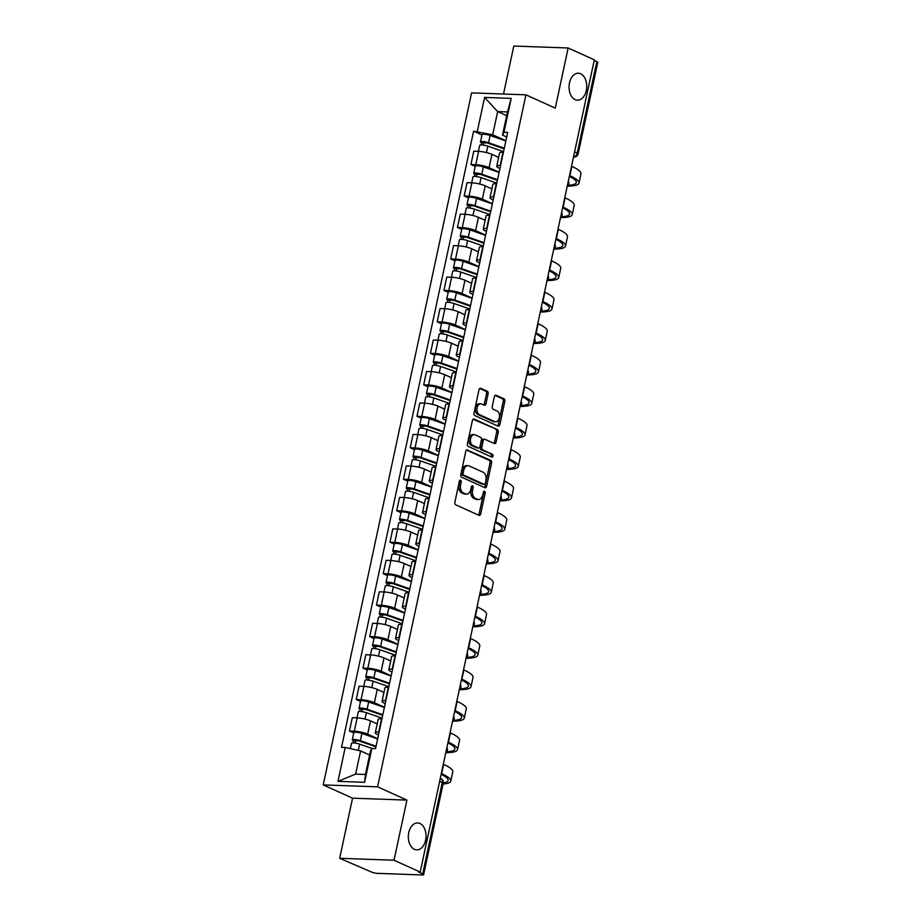 <?xml version="1.0" encoding="UTF-8"?>
<svg xmlns="http://www.w3.org/2000/svg" width="921" height="921" viewBox="0 0 921 921"><rect width="100%" height="100%" fill="white"/><g stroke="black" fill="none" stroke-linecap="round" stroke-linejoin="round"><path stroke-width="1.38" d="M460.592 480.244A1.451 0.956 92 0 0 459.383 481.223L454.882 502.256A2.061 1.358 92 0 0 455.745 504.823L478.978 515.346A2.061 1.358 92 0 0 479.334 515.426A2.061 1.358 92 0 0 480.693 513.953L485.206 492.908A1.451 0.956 92 0 0 483.398 492.09L482.811 494.807A6.608 4.34 92 0 1 478.448 499.55A6.608 4.34 92 0 1 477.331 499.274L475.386 498.399A6.608 4.34 92 0 1 472.623 490.191L473.198 487.474A1.451 0.956 92 0 0 471.391 486.656L470.815 489.373A6.608 4.34 92 0 1 466.44 494.117A6.608 4.34 92 0 1 465.324 493.84L463.378 492.965A6.608 4.34 92 0 1 460.615 484.757L461.191 482.04A1.451 0.956 92 0 0 460.592 480.244M575.13 99.618A13.47 8.853 92 0 0 577.409 100.159A13.47 8.853 92 0 0 586.596 88.784A13.47 8.853 92 0 0 580.656 73.795A13.47 8.853 92 0 0 578.376 73.243A13.47 8.853 92 0 0 569.19 84.617A13.47 8.853 92 0 0 575.13 99.618M414.404 849.323A13.47 8.853 92 0 0 416.695 849.864A13.47 8.853 92 0 0 425.882 838.49A13.47 8.853 92 0 0 419.941 823.489A13.47 8.853 92 0 0 417.65 822.948A13.47 8.853 92 0 0 408.464 834.322A13.47 8.853 92 0 0 414.404 849.323M488.118 393.797A2.061 1.358 92 0 0 487.244 391.229L480.727 388.282A2.061 1.358 92 0 0 480.382 388.202A2.061 1.358 92 0 0 479.012 389.675L474.004 413.045A2.061 1.358 92 0 0 474.868 415.613L498.111 426.135A2.061 1.358 92 0 0 498.457 426.216A2.061 1.358 92 0 0 499.827 424.731L504.835 401.372A2.061 1.358 92 0 0 503.96 398.805L496.085 395.236A2.061 1.358 92 0 0 495.74 395.155A2.061 1.358 92 0 0 494.37 396.629L492.228 406.633A2.061 1.358 92 0 0 493.092 409.2L497.006 410.962A5.526 3.626 92 0 1 499.435 417.121A5.526 3.626 92 0 1 495.671 421.783A5.526 3.626 92 0 1 494.727 421.565L479.438 414.634A5.526 3.626 92 0 1 476.997 408.487A5.526 3.626 92 0 1 480.762 403.812A5.526 3.626 92 0 1 481.706 404.043L484.25 405.194A2.061 1.358 92 0 0 484.607 405.275A2.061 1.358 92 0 0 485.966 403.801L488.118 393.797L486.53 393.739A2.061 1.358 92 0 0 485.666 391.172L479.668 388.466M406.921 800.107L352.559 798.173L339.676 858.291L394.027 860.237L406.921 800.107L377.587 786.833L525.937 94.828L555.271 108.114L568.153 47.984L594.333 59.842L420.195 872.083L418.618 872.026L422.693 873.868L442.287 782.482A4.214 3.062 -65.6 0 0 440.848 778.533L440.307 778.291M394.027 860.237L420.195 872.083M467.523 449.874A2.061 1.358 92 0 0 467.177 449.782A2.061 1.358 92 0 0 465.807 451.267L460.799 474.637A2.061 1.358 92 0 0 461.663 477.193L484.907 487.716A2.061 1.358 92 0 0 485.252 487.796A2.061 1.358 92 0 0 486.622 486.323L491.63 462.952A2.061 1.358 92 0 0 490.766 460.385L466.82 449.839M467.396 443.841L472.415 420.471A2.061 1.358 92 0 1 473.774 418.986A2.061 1.358 92 0 1 474.131 419.078L497.363 429.6A2.061 1.358 92 0 1 498.226 432.156L496.085 442.161A2.061 1.358 92 0 1 494.715 443.646A2.061 1.358 92 0 1 494.37 443.554L484.941 439.294A2.061 1.358 92 0 0 484.596 439.202A2.061 1.358 92 0 0 483.226 440.687L481.81 447.318A2.061 1.358 92 0 0 482.673 449.885L492.482 454.329A1.451 0.956 92 0 1 491.895 457.104L468.271 446.409A2.061 1.358 92 0 1 467.396 443.841M339.676 858.291L371.508 872.049A4.214 0.829 -167.9 0 0 377.311 873.35L422.152 874.95A4.214 0.829 -167.9 0 0 423.637 874.639A4.214 0.829 -167.9 0 0 422.693 873.868M352.559 798.173L323.236 784.899L471.587 92.894L525.937 94.828M568.153 47.984L513.803 46.05L503.511 94.034M594.195 60.441L596.82 61.626A4.214 0.829 12.1 0 1 597.764 62.398L578.169 153.784A4.214 0.829 -167.9 0 0 577.225 153.024L596.82 61.626M378.485 734.993L377.472 734.544A9.682 1.9 12.1 0 1 375.296 732.771A9.682 1.9 12.1 0 1 378.715 732.057L379.107 732.08M377.196 723.906L370.507 720.878A9.682 1.9 -167.9 0 0 357.164 717.873L354.309 731.193A9.682 1.9 12.1 0 1 367.652 734.187L377.679 738.734M354.309 731.193L349.473 731.021L353.745 732.955M381.962 718.76L381.57 718.748A9.682 1.9 -167.9 0 0 378.151 719.451L375.296 732.771M357.164 717.873L352.329 717.701L349.473 731.021M385.231 703.517L384.218 703.068A9.682 1.9 12.1 0 1 382.042 701.295A9.682 1.9 12.1 0 1 385.462 700.582L385.853 700.605M360.491 701.48L356.22 699.546L361.055 699.718A9.682 1.9 12.1 0 1 374.398 702.711L384.425 707.259M388.708 687.285L388.317 687.273A9.682 1.9 -167.9 0 0 384.897 687.987L382.042 701.295M383.942 692.431L377.253 689.403A9.682 1.9 -167.9 0 0 363.91 686.398L359.075 686.226L356.22 699.546M391.978 672.054L390.965 671.593A9.682 1.9 12.1 0 1 388.789 669.82A9.682 1.9 12.1 0 1 392.208 669.118L392.599 669.13M367.237 670.004L362.966 668.07L367.801 668.243A9.682 1.9 12.1 0 1 381.144 671.248L391.172 675.784M395.454 655.81L395.063 655.798A9.682 1.9 -167.9 0 0 391.644 656.512L388.789 669.82M390.688 660.956L383.999 657.928A9.682 1.9 -167.9 0 0 370.656 654.923L365.821 654.762L362.966 668.07M398.724 640.579L397.711 640.118A9.682 1.9 12.1 0 1 395.535 638.357A9.682 1.9 12.1 0 1 398.954 637.643L399.346 637.654M373.995 638.529L369.712 636.595L374.548 636.768A9.682 1.9 12.1 0 1 387.891 639.773L397.918 644.309M402.201 624.334L401.809 624.323A9.682 1.9 -167.9 0 0 398.39 625.037L395.535 638.357M397.446 629.48L390.746 626.453A9.682 1.9 -167.9 0 0 377.403 623.459L372.568 623.287L369.712 636.595M405.47 609.103L404.457 608.643A9.682 1.9 12.1 0 1 402.293 606.881A9.682 1.9 12.1 0 1 405.701 606.168L406.092 606.179M380.741 607.066L376.47 605.12L381.294 605.293A9.682 1.9 12.1 0 1 394.637 608.297L404.664 612.833M408.947 592.871L408.556 592.848A9.682 1.9 -167.9 0 0 405.136 593.561L402.293 606.881M404.192 598.017L397.492 594.978A9.682 1.9 -167.9 0 0 384.149 591.984L379.314 591.812L376.47 605.12M412.217 577.628L411.215 577.179A9.682 1.9 12.1 0 1 409.039 575.406A9.682 1.9 12.1 0 1 412.447 574.692L412.85 574.704M387.488 575.59L383.217 573.656L388.04 573.829A9.682 1.9 12.1 0 1 401.383 576.822L411.422 581.37M415.693 561.396L415.302 561.384A9.682 1.9 -167.9 0 0 411.894 562.086L409.039 575.406M410.939 566.542L404.238 563.514A9.682 1.9 -167.9 0 0 390.895 560.509L386.072 560.336L383.217 573.656M418.963 546.153L417.961 545.704A9.682 1.9 12.1 0 1 415.785 543.931A9.682 1.9 12.1 0 1 419.193 543.217L419.596 543.24M394.234 544.115L389.963 542.181L394.787 542.354A9.682 1.9 12.1 0 1 408.13 545.347L418.169 549.895M422.451 529.92L422.048 529.909A9.682 1.9 -167.9 0 0 418.641 530.611L415.785 543.931M417.685 535.066L410.985 532.039A9.682 1.9 -167.9 0 0 397.642 529.034L392.818 528.861L389.963 542.181M425.709 514.689L424.708 514.229A9.682 1.9 12.1 0 1 422.532 512.456A9.682 1.9 12.1 0 1 425.939 511.754L426.342 511.765M400.98 512.64L396.709 510.706L401.544 510.879A9.682 1.9 12.1 0 1 414.876 513.883L424.915 518.419M429.198 498.445L428.795 498.434A9.682 1.9 -167.9 0 0 425.387 499.147L422.532 512.456M424.431 503.591L417.731 500.564A9.682 1.9 -167.9 0 0 404.4 497.559L399.564 497.386L396.709 510.706M432.456 483.214L431.454 482.754A9.682 1.9 12.1 0 1 429.278 480.981A9.682 1.9 12.1 0 1 432.686 480.278L433.089 480.29M407.727 481.165L403.456 479.231L408.291 479.404A9.682 1.9 12.1 0 1 421.622 482.408L431.661 486.944M435.944 466.97L435.541 466.959A9.682 1.9 -167.9 0 0 432.133 467.672L429.278 480.981M431.178 472.116L424.477 469.088A9.682 1.9 -167.9 0 0 411.146 466.095L406.311 465.922L403.456 479.231M439.202 451.739L438.2 451.278A9.682 1.9 12.1 0 1 436.024 449.517A9.682 1.9 12.1 0 1 439.444 448.803L439.835 448.815M414.473 449.69L410.202 447.756L415.037 447.928A9.682 1.9 12.1 0 1 428.369 450.933L438.408 455.469M442.69 435.506L442.299 435.483A9.682 1.9 -167.9 0 0 438.88 436.197L436.024 449.517M437.924 440.652L431.224 437.613A9.682 1.9 -167.9 0 0 417.892 434.62L413.057 434.447L410.202 447.756M445.96 420.264L444.947 419.803A9.682 1.9 12.1 0 1 442.771 418.042A9.682 1.9 12.1 0 1 446.19 417.328L446.581 417.34M421.219 418.226L416.948 416.292L421.783 416.465A9.682 1.9 12.1 0 1 435.115 419.458L445.154 424.005M449.436 404.031L449.045 404.02A9.682 1.9 -167.9 0 0 445.626 404.722L442.771 418.042M444.67 409.177L437.97 406.138A9.682 1.9 -167.9 0 0 424.639 403.145L419.803 402.972L416.948 416.292M452.706 388.789L451.693 388.34A9.682 1.9 12.1 0 1 449.517 386.567A9.682 1.9 12.1 0 1 452.936 385.853L453.328 385.876M427.966 386.751L423.695 384.817L428.53 384.99A9.682 1.9 12.1 0 1 441.873 387.983L451.9 392.53M456.183 372.556L455.791 372.545A9.682 1.9 -167.9 0 0 452.372 373.247L449.517 386.567M451.417 377.702L444.728 374.674A9.682 1.9 -167.9 0 0 431.385 371.67L426.55 371.497L423.695 384.817M459.452 357.325L458.439 356.864A9.682 1.9 12.1 0 1 456.263 355.092A9.682 1.9 12.1 0 1 459.683 354.389L460.074 354.401M434.712 355.276L430.441 353.342L435.276 353.514A9.682 1.9 12.1 0 1 448.619 356.508L458.646 361.055M462.929 341.081L462.538 341.069A9.682 1.9 -167.9 0 0 459.119 341.783L456.263 355.092M458.163 346.227L451.474 343.199A9.682 1.9 -167.9 0 0 438.131 340.194L433.296 340.022L430.441 353.342M466.199 325.85L465.186 325.389A9.682 1.9 12.1 0 1 463.01 323.616A9.682 1.9 12.1 0 1 466.429 322.914L466.82 322.926M441.458 323.801L437.187 321.866L442.022 322.039A9.682 1.9 12.1 0 1 455.365 325.044L465.393 329.58M469.675 309.606L469.284 309.594A9.682 1.9 -167.9 0 0 465.865 310.308L463.01 323.616M464.909 314.752L458.221 311.724A9.682 1.9 -167.9 0 0 444.878 308.731L440.042 308.558L437.187 321.866M472.945 294.375L471.932 293.914A9.682 1.9 12.1 0 1 469.756 292.153A9.682 1.9 12.1 0 1 473.175 291.439L473.567 291.45M448.205 292.325L443.934 290.391L448.769 290.564A9.682 1.9 12.1 0 1 462.112 293.569L472.139 298.105M476.422 278.142L476.03 278.119A9.682 1.9 -167.9 0 0 472.611 278.833L469.756 292.153M471.656 283.288L464.967 280.249A9.682 1.9 -167.9 0 0 451.624 277.256L446.789 277.083L443.934 290.391M479.691 262.899L478.678 262.439A9.682 1.9 12.1 0 1 476.502 260.678A9.682 1.9 12.1 0 1 479.922 259.964L480.313 259.975M454.951 260.862L450.68 258.928L455.515 259.1A9.682 1.9 12.1 0 1 468.858 262.094L478.885 266.641M483.168 246.667L482.777 246.644A9.682 1.9 -167.9 0 0 479.357 247.358L476.502 260.678M478.402 251.813L471.713 248.774A9.682 1.9 -167.9 0 0 458.37 245.78L453.535 245.608L450.68 258.928M486.438 231.424L485.425 230.975A9.682 1.9 12.1 0 1 483.249 229.202A9.682 1.9 12.1 0 1 486.668 228.489L487.059 228.5M461.709 229.387L457.426 227.452L462.261 227.625A9.682 1.9 12.1 0 1 475.604 230.618L485.632 235.166M489.914 215.192L489.523 215.18A9.682 1.9 -167.9 0 0 486.104 215.882L483.249 229.202M485.16 220.338L478.46 217.31A9.682 1.9 -167.9 0 0 465.117 214.305L460.281 214.133L457.426 227.452M493.184 199.949L492.171 199.5A9.682 1.9 12.1 0 1 490.007 197.727A9.682 1.9 12.1 0 1 493.414 197.013L493.806 197.036M468.455 197.911L464.184 195.977L469.008 196.15A9.682 1.9 12.1 0 1 482.351 199.143L492.39 203.691M496.661 183.716L496.269 183.705A9.682 1.9 -167.9 0 0 492.862 184.419L490.007 197.727M491.906 188.863L485.206 185.835A9.682 1.9 -167.9 0 0 471.863 182.83L467.028 182.657L464.184 195.977M499.93 168.485L498.929 168.025A9.682 1.9 12.1 0 1 496.753 166.252A9.682 1.9 12.1 0 1 500.161 165.55L500.564 165.561M475.201 166.436L470.93 164.502L475.754 164.675A9.682 1.9 12.1 0 1 489.097 167.68L499.136 172.215M503.407 152.241L503.016 152.23A9.682 1.9 -167.9 0 0 499.608 152.944L496.753 166.252M498.652 157.387L491.952 154.36A9.682 1.9 -167.9 0 0 478.609 151.355L473.785 151.182L470.93 164.502M369.62 755.001L360.595 750.914L355.621 774.124L365.453 774.469L370.426 751.271L371.854 748.416L375.572 748.543L507.667 132.394L503.948 132.267L502.509 135.122L507.494 111.925L497.662 111.568L492.689 134.777L505.882 140.74M358.292 750.396L359.627 744.145L371.854 748.416L364.589 782.309L337.961 781.353L345.225 747.461L360.595 750.914M492.689 134.777L473.601 131.185L341.507 747.334L345.225 747.461M477.32 131.312L484.584 97.419L511.213 98.374L503.948 132.267M377.587 786.833L323.236 784.899M506.688 115.655L497.662 111.568L484.584 97.419M506.677 137.01L502.509 135.122M481.948 134.961L473.601 131.185M364.589 782.309L365.453 774.469M337.961 781.353L355.621 774.124M507.494 111.925L511.213 98.374M459.533 480.797A1.451 0.956 92 0 1 459.614 481.982L459.026 484.699A6.608 4.34 92 0 0 461.801 492.908L463.378 492.965M466.44 494.117L464.863 494.059A6.608 4.34 92 0 1 463.735 493.783L461.801 492.908M478.448 499.55L476.859 499.493A6.608 4.34 92 0 1 475.743 499.217L473.808 498.342A6.608 4.34 92 0 1 471.034 490.133L471.621 487.416A1.451 0.956 92 0 0 471.529 486.242M478.448 515.104A2.061 1.358 92 0 0 479.116 513.895L483.617 492.85A1.451 0.956 92 0 0 483.537 491.676M484.377 487.474A2.061 1.358 92 0 0 485.033 486.265L490.041 462.895A2.061 1.358 92 0 0 489.178 460.327L466.463 450.047M463.079 473.267A1.451 0.956 92 0 0 463.677 475.063L484.078 484.308A1.451 0.956 92 0 0 485.275 483.329L485.897 480.451A6.608 4.34 92 0 0 483.122 472.243L469.18 465.934A6.608 4.34 92 0 0 468.052 465.669A6.608 4.34 92 0 0 463.689 470.401L463.079 473.267L461.49 473.221A1.451 0.956 92 0 0 462.1 475.017L463.677 475.063M482.984 484.262A1.451 0.956 92 0 1 482.489 484.25L462.1 475.017M468.052 465.669L466.475 465.612A6.608 4.34 92 0 0 462.1 470.343L463.689 470.401M461.49 473.221L462.1 470.343M473.072 419.262L497.363 429.6M493.84 443.312A2.061 1.358 92 0 0 494.496 442.103L496.649 432.099A2.061 1.358 92 0 0 495.774 429.543M483.364 439.236A2.061 1.358 92 0 0 483.007 439.144A2.061 1.358 92 0 0 481.648 440.629L480.221 447.261A2.061 1.358 92 0 0 481.084 449.828L492.482 454.329M491.181 456.781A1.451 0.956 92 0 0 490.905 454.272M475.167 434.862A5.526 3.626 92 0 0 474.223 434.643A5.526 3.626 92 0 0 470.458 439.305A5.526 3.626 92 0 0 472.899 445.453L478.287 447.894A2.061 1.358 92 0 0 478.632 447.986A2.061 1.358 92 0 0 480.002 446.501L481.418 439.87A2.061 1.358 92 0 0 480.555 437.302L475.167 434.862M474.223 434.643L472.646 434.585A5.526 3.626 92 0 0 468.87 439.248A5.526 3.626 92 0 0 471.31 445.396L472.899 445.453M477.412 447.871A2.061 1.358 92 0 1 477.055 447.928A2.061 1.358 92 0 1 476.698 447.836L471.31 445.396M483.721 404.952A2.061 1.358 92 0 0 484.388 403.743L486.53 393.739M480.762 403.812L479.185 403.755A5.526 3.626 92 0 0 475.409 408.429A5.526 3.626 92 0 0 477.849 414.577L479.438 414.634M495.671 421.783L494.082 421.726A5.526 3.626 92 0 1 493.149 421.507L477.849 414.577M497.582 425.893A2.061 1.358 92 0 0 498.238 424.673L503.246 401.314A2.061 1.358 92 0 0 502.382 398.747L495.038 395.42M375.941 746.827L358.833 740.852L353.445 740.829A5.261 1.036 -167.9 0 1 352.271 739.862L353.825 732.609A5.261 1.036 -167.9 0 1 356.692 732.287A5.261 1.036 -167.9 0 1 361.918 733.45L377.633 738.941M376.079 746.206L360.364 740.714A5.261 1.036 -167.9 0 0 355.126 739.551A5.261 1.036 -167.9 0 0 352.271 739.862M355.046 743.063L355.644 740.254M359.627 744.145A5.261 1.036 -167.9 0 0 354.401 742.982A5.261 1.036 -167.9 0 0 351.534 743.293L350.383 748.623M353.008 742.902L353.445 740.829M441.332 773.513L441.666 773.663A40.616 7.978 12.1 0 1 450.795 781.089A40.616 7.978 12.1 0 1 443.07 783.99M443.323 764.234L443.657 764.384A40.616 7.978 12.1 0 1 452.787 771.81L450.795 781.089M443.277 782.965A37.876 7.437 -167.9 0 0 448.124 780.513A37.876 7.437 -167.9 0 0 441.159 774.319M382.687 715.352L365.579 709.377L360.192 709.354A5.261 1.036 -167.9 0 1 359.017 708.399L360.572 701.134A5.261 1.036 -167.9 0 1 363.438 700.823A5.261 1.036 -167.9 0 1 368.665 701.975L384.379 707.466M382.825 714.731L367.111 709.239A5.261 1.036 -167.9 0 0 361.872 708.076A5.261 1.036 -167.9 0 0 359.017 708.399M361.792 711.588L362.39 708.779M382.088 718.161L366.374 712.67A5.261 1.036 -167.9 0 0 361.147 711.507A5.261 1.036 -167.9 0 0 358.281 711.829L356.98 717.873M359.754 711.426L360.192 709.354M389.433 683.889L372.326 677.902L366.938 677.879A5.261 1.036 -167.9 0 1 365.764 676.923L367.318 669.659A5.261 1.036 -167.9 0 1 370.184 669.348A5.261 1.036 -167.9 0 1 375.423 670.511L391.126 676.002M389.571 683.255L373.857 677.764A5.261 1.036 -167.9 0 0 368.63 676.613A5.261 1.036 -167.9 0 0 365.764 676.923M368.538 680.112L369.137 677.303M388.835 686.686L373.12 681.195A5.261 1.036 -167.9 0 0 367.893 680.043A5.261 1.036 -167.9 0 0 365.027 680.354L363.726 686.398M366.5 679.963L366.938 677.879M448.078 742.038L448.412 742.188A40.616 7.978 12.1 0 1 457.541 749.613A40.616 7.978 12.1 0 1 446.248 752.641M450.07 732.759L450.404 732.909A40.616 7.978 12.1 0 1 459.533 740.334L457.541 749.613M446.881 751.801A37.876 7.437 -167.9 0 0 454.87 749.038A37.876 7.437 -167.9 0 0 447.905 742.844M454.824 710.563L455.158 710.713A40.616 7.978 12.1 0 1 464.288 718.138A40.616 7.978 12.1 0 1 452.994 721.166M456.816 701.284L457.15 701.434A40.616 7.978 12.1 0 1 466.279 708.859L464.288 718.138M453.627 720.326A37.876 7.437 -167.9 0 0 461.617 717.563A37.876 7.437 -167.9 0 0 454.652 711.369M396.191 652.413L379.072 646.427L373.684 646.404A5.261 1.036 -167.9 0 1 372.51 645.448L374.064 638.184A5.261 1.036 -167.9 0 1 376.931 637.873A5.261 1.036 -167.9 0 1 382.169 639.036L397.872 644.527M396.318 651.792L380.603 646.3A5.261 1.036 -167.9 0 0 375.377 645.137A5.261 1.036 -167.9 0 0 372.51 645.448M375.284 648.649L375.883 645.828M395.581 655.222L379.878 649.719A5.261 1.036 -167.9 0 0 374.64 648.568A5.261 1.036 -167.9 0 0 371.773 648.879L370.472 654.923M373.247 648.488L373.684 646.404M402.938 620.938L385.818 614.952L380.442 614.94A5.261 1.036 -167.9 0 1 379.256 613.973L380.81 606.709A5.261 1.036 -167.9 0 1 383.677 606.398A5.261 1.036 -167.9 0 1 388.915 607.561L404.63 613.052M403.064 620.317L387.35 614.825A5.261 1.036 -167.9 0 0 382.123 613.662A5.261 1.036 -167.9 0 0 379.256 613.973M382.031 617.174L382.641 614.365M402.327 623.747L386.624 618.256A5.261 1.036 -167.9 0 0 381.386 617.093A5.261 1.036 -167.9 0 0 378.519 617.404L377.219 623.448M379.993 617.012L380.442 614.94M409.684 589.463L392.565 583.477L387.188 583.465A5.261 1.036 -167.9 0 1 386.003 582.498L387.557 575.234A5.261 1.036 -167.9 0 1 390.423 574.923A5.261 1.036 -167.9 0 1 395.662 576.086L411.376 581.577M409.81 588.841L394.107 583.35A5.261 1.036 -167.9 0 0 388.869 582.187A5.261 1.036 -167.9 0 0 386.003 582.498M388.777 585.698L389.387 582.889M409.074 592.272L393.371 586.781A5.261 1.036 -167.9 0 0 388.132 585.618A5.261 1.036 -167.9 0 0 385.266 585.929L383.965 591.973M386.739 585.537L387.188 583.465M461.571 679.088L461.905 679.249A40.616 7.978 12.1 0 1 471.034 686.663A40.616 7.978 12.1 0 1 459.74 689.691M463.562 669.809L463.896 669.958A40.616 7.978 12.1 0 1 473.026 677.384L471.034 686.663M460.373 688.85A37.876 7.437 -167.9 0 0 468.363 686.087A37.876 7.437 -167.9 0 0 461.398 679.894M468.317 647.613L468.662 647.774A40.616 7.978 12.1 0 1 477.78 655.188A40.616 7.978 12.1 0 1 466.487 658.227M470.309 638.334L470.643 638.495A40.616 7.978 12.1 0 1 479.772 645.909L477.78 655.188M467.12 657.375A37.876 7.437 -167.9 0 0 475.109 654.624A37.876 7.437 -167.9 0 0 468.144 648.43M475.063 616.149L475.409 616.299A40.616 7.978 12.1 0 1 484.527 623.724A40.616 7.978 12.1 0 1 473.233 626.752M477.055 606.87L477.389 607.02A40.616 7.978 12.1 0 1 486.518 614.445L484.527 623.724M473.878 625.9A37.876 7.437 -167.9 0 0 481.856 623.149A37.876 7.437 -167.9 0 0 474.891 616.955M416.43 557.988L399.311 552.013L393.935 551.99A5.261 1.036 -167.9 0 1 392.749 551.034L394.303 543.77A5.261 1.036 -167.9 0 1 397.17 543.459A5.261 1.036 -167.9 0 1 402.408 544.61L418.122 550.102M416.557 557.366L400.854 551.875A5.261 1.036 -167.9 0 0 395.616 550.712A5.261 1.036 -167.9 0 0 392.749 551.034M395.523 554.223L396.134 551.414M415.832 560.797L400.117 555.305A5.261 1.036 -167.9 0 0 394.879 554.143A5.261 1.036 -167.9 0 0 392.012 554.454L390.723 560.498M393.486 554.062L393.935 551.99M481.81 584.674L482.155 584.823A40.616 7.978 12.1 0 1 491.273 592.249A40.616 7.978 12.1 0 1 479.979 595.277M483.801 575.395L484.147 575.544A40.616 7.978 12.1 0 1 493.265 582.97L491.273 592.249M480.624 594.425A37.876 7.437 -167.9 0 0 488.602 591.673A37.876 7.437 -167.9 0 0 481.637 585.48M423.176 526.524L406.057 520.538L400.681 520.515A5.261 1.036 -167.9 0 1 399.495 519.559L401.049 512.295A5.261 1.036 -167.9 0 1 403.916 511.984A5.261 1.036 -167.9 0 1 409.154 513.135L424.869 518.638M423.315 525.891L407.6 520.4A5.261 1.036 -167.9 0 0 402.362 519.248A5.261 1.036 -167.9 0 0 399.495 519.559M402.27 522.748L402.88 519.939M422.578 529.322L406.863 523.83A5.261 1.036 -167.9 0 0 401.625 522.668A5.261 1.036 -167.9 0 0 398.758 522.99L397.469 529.034M400.232 522.598L400.681 520.515M488.567 553.199L488.901 553.348A40.616 7.978 12.1 0 1 498.019 560.774A40.616 7.978 12.1 0 1 486.725 563.802M490.548 543.92L490.893 544.069A40.616 7.978 12.1 0 1 500.011 551.495L498.019 560.774M487.37 562.961A37.876 7.437 -167.9 0 0 495.348 560.198A37.876 7.437 -167.9 0 0 488.383 554.005M429.923 495.049L412.804 489.063L407.427 489.039A5.261 1.036 -167.9 0 1 406.242 488.084L407.796 480.82A5.261 1.036 -167.9 0 1 410.662 480.509A5.261 1.036 -167.9 0 1 415.901 481.671L431.615 487.163M430.061 494.427L414.346 488.924A5.261 1.036 -167.9 0 0 409.108 487.773A5.261 1.036 -167.9 0 0 406.242 488.084M409.028 491.284L409.626 488.464M429.324 497.847L413.61 492.355A5.261 1.036 -167.9 0 0 408.371 491.204A5.261 1.036 -167.9 0 0 405.505 491.515L404.215 497.559M406.978 491.123L407.427 489.039M495.314 521.723L495.648 521.873A40.616 7.978 12.1 0 1 504.777 529.299A40.616 7.978 12.1 0 1 493.472 532.326M497.294 512.444L497.639 512.594A40.616 7.978 12.1 0 1 506.757 520.02L504.777 529.299M494.117 531.486A37.876 7.437 -167.9 0 0 502.095 528.723A37.876 7.437 -167.9 0 0 495.141 522.529M436.669 463.574L419.55 457.587L414.174 457.576A5.261 1.036 -167.9 0 1 412.988 456.609L414.542 449.344A5.261 1.036 -167.9 0 1 417.409 449.034A5.261 1.036 -167.9 0 1 422.647 450.196L438.361 455.688M436.807 462.952L421.093 457.461A5.261 1.036 -167.9 0 0 415.855 456.298A5.261 1.036 -167.9 0 0 412.988 456.609M415.774 459.809L416.373 457M436.07 466.383L420.356 460.891A5.261 1.036 -167.9 0 0 415.118 459.729A5.261 1.036 -167.9 0 0 412.251 460.04L410.962 466.084M413.725 459.648L414.174 457.576M502.06 490.248L502.394 490.409A40.616 7.978 12.1 0 1 511.523 497.824A40.616 7.978 12.1 0 1 500.218 500.863M504.04 480.969L504.386 481.119A40.616 7.978 12.1 0 1 513.504 488.544L511.523 497.824M500.863 500.011A37.876 7.437 -167.9 0 0 508.841 497.259A37.876 7.437 -167.9 0 0 501.887 491.066M443.415 432.099L426.296 426.112L420.92 426.101A5.261 1.036 -167.9 0 1 419.734 425.134L421.3 417.869A5.261 1.036 -167.9 0 1 424.155 417.558A5.261 1.036 -167.9 0 1 429.393 418.721L445.108 424.213M443.554 431.477L427.839 425.986A5.261 1.036 -167.9 0 0 422.601 424.823A5.261 1.036 -167.9 0 0 419.734 425.134M422.52 428.334L423.119 425.525M442.817 434.908L427.102 429.416A5.261 1.036 -167.9 0 0 421.864 428.253A5.261 1.036 -167.9 0 0 418.997 428.564L417.708 434.608M420.471 428.173L420.92 426.101M508.806 458.785L509.14 458.934A40.616 7.978 12.1 0 1 518.27 466.36A40.616 7.978 12.1 0 1 506.964 469.388M510.798 449.494L511.132 449.655A40.616 7.978 12.1 0 1 520.261 457.069L518.27 466.36M507.609 468.536A37.876 7.437 -167.9 0 0 515.587 465.784A37.876 7.437 -167.9 0 0 508.634 459.591M450.162 400.623L433.043 394.649L427.666 394.625A5.261 1.036 -167.9 0 1 426.481 393.658L428.046 386.406A5.261 1.036 -167.9 0 1 430.913 386.083A5.261 1.036 -167.9 0 1 436.14 387.246L451.854 392.737M450.3 400.002L434.585 394.51A5.261 1.036 -167.9 0 0 429.347 393.348A5.261 1.036 -167.9 0 0 426.481 393.658M429.267 396.859L429.865 394.05M449.563 403.433L433.849 397.941A5.261 1.036 -167.9 0 0 428.61 396.778A5.261 1.036 -167.9 0 0 425.755 397.089L424.454 403.133M427.217 396.698L427.666 394.625M515.553 427.309L515.887 427.459A40.616 7.978 12.1 0 1 525.016 434.885A40.616 7.978 12.1 0 1 513.711 437.912M517.544 418.03L517.878 418.18A40.616 7.978 12.1 0 1 527.008 425.606L525.016 434.885M514.355 437.061A37.876 7.437 -167.9 0 0 522.334 434.309A37.876 7.437 -167.9 0 0 515.38 428.115M456.908 369.148L439.801 363.173L434.413 363.15A5.261 1.036 -167.9 0 1 433.227 362.195L434.793 354.93A5.261 1.036 -167.9 0 1 437.659 354.62A5.261 1.036 -167.9 0 1 442.886 355.771L458.6 361.262M457.046 368.527L441.332 363.035A5.261 1.036 -167.9 0 0 436.094 361.884A5.261 1.036 -167.9 0 0 433.227 362.195M436.013 365.384L436.612 362.575M456.309 371.957L440.595 366.466A5.261 1.036 -167.9 0 0 435.357 365.303A5.261 1.036 -167.9 0 0 432.502 365.625L431.201 371.67M433.964 365.223L434.413 363.15M522.299 395.834L522.633 395.984A40.616 7.978 12.1 0 1 531.762 403.41A40.616 7.978 12.1 0 1 520.469 406.437M524.291 386.555L524.625 386.705A40.616 7.978 12.1 0 1 533.754 394.13L531.762 403.41M521.102 405.597A37.876 7.437 -167.9 0 0 529.091 402.834A37.876 7.437 -167.9 0 0 522.126 396.64M463.654 337.685L446.547 331.698L441.159 331.675A5.261 1.036 -167.9 0 1 439.985 330.72L441.539 323.455A5.261 1.036 -167.9 0 1 444.406 323.144A5.261 1.036 -167.9 0 1 449.632 324.307L465.347 329.799M463.793 337.051L448.078 331.56A5.261 1.036 -167.9 0 0 442.84 330.409A5.261 1.036 -167.9 0 0 439.985 330.72M442.759 333.909L443.358 331.1M463.056 340.482L447.341 334.991A5.261 1.036 -167.9 0 0 442.115 333.839A5.261 1.036 -167.9 0 0 439.248 334.15L437.947 340.194M440.722 333.759L441.159 331.675M529.045 364.359L529.379 364.509A40.616 7.978 12.1 0 1 538.509 371.934A40.616 7.978 12.1 0 1 527.215 374.962M531.037 355.08L531.371 355.23A40.616 7.978 12.1 0 1 540.5 362.655L538.509 371.934M527.848 374.122A37.876 7.437 -167.9 0 0 535.838 371.359A37.876 7.437 -167.9 0 0 528.873 365.165M470.401 306.209L453.293 300.223L447.905 300.211A5.261 1.036 -167.9 0 1 446.731 299.244L448.285 291.98A5.261 1.036 -167.9 0 1 451.152 291.669A5.261 1.036 -167.9 0 1 456.39 292.832L472.093 298.323M470.539 305.588L454.824 300.096A5.261 1.036 -167.9 0 0 449.598 298.934A5.261 1.036 -167.9 0 0 446.731 299.244M449.506 302.445L450.104 299.624M469.802 309.019L454.088 303.527A5.261 1.036 -167.9 0 0 448.861 302.364A5.261 1.036 -167.9 0 0 445.994 302.675L444.693 308.719M447.468 302.284L447.905 300.211M535.792 332.884L536.126 333.045A40.616 7.978 12.1 0 1 545.255 340.459A40.616 7.978 12.1 0 1 533.961 343.487M537.783 323.605L538.117 323.755A40.616 7.978 12.1 0 1 547.247 331.18L545.255 340.459M534.594 342.647A37.876 7.437 -167.9 0 0 542.584 339.895A37.876 7.437 -167.9 0 0 535.619 333.701M477.159 274.734L460.04 268.748L454.652 268.736A5.261 1.036 -167.9 0 1 453.477 267.769L455.032 260.505A5.261 1.036 -167.9 0 1 457.898 260.194A5.261 1.036 -167.9 0 1 463.136 261.357L478.839 266.848M477.285 274.113L461.571 268.621A5.261 1.036 -167.9 0 0 456.344 267.458A5.261 1.036 -167.9 0 0 453.477 267.769M456.252 270.97L456.851 268.161M476.548 277.543L460.834 272.052A5.261 1.036 -167.9 0 0 455.607 270.889A5.261 1.036 -167.9 0 0 452.741 271.2L451.44 277.244M454.214 270.809L454.652 268.736M542.538 301.409L542.872 301.57A40.616 7.978 12.1 0 1 552.001 308.984A40.616 7.978 12.1 0 1 540.708 312.023M544.53 292.13L544.864 292.291A40.616 7.978 12.1 0 1 553.993 299.705L552.001 308.984M541.341 311.171A37.876 7.437 -167.9 0 0 549.33 308.42A37.876 7.437 -167.9 0 0 542.365 302.226M483.905 243.259L466.786 237.284L461.398 237.261A5.261 1.036 -167.9 0 1 460.224 236.294L461.778 229.041A5.261 1.036 -167.9 0 1 464.645 228.719A5.261 1.036 -167.9 0 1 469.883 229.882L485.586 235.373M484.032 242.637L468.317 237.146A5.261 1.036 -167.9 0 0 463.09 235.983A5.261 1.036 -167.9 0 0 460.224 236.294M462.998 239.495L463.608 236.685M483.295 246.068L467.592 240.577A5.261 1.036 -167.9 0 0 462.354 239.414A5.261 1.036 -167.9 0 0 459.487 239.725L458.186 245.769M460.961 239.333L461.398 237.261M549.284 269.945L549.618 270.095A40.616 7.978 12.1 0 1 558.748 277.52A40.616 7.978 12.1 0 1 547.454 280.548M551.276 260.666L551.61 260.816A40.616 7.978 12.1 0 1 560.739 268.241L558.748 277.52M548.087 279.696A37.876 7.437 -167.9 0 0 556.077 276.945A37.876 7.437 -167.9 0 0 549.112 270.751M490.651 211.784L473.532 205.809L468.156 205.786A5.261 1.036 -167.9 0 1 466.97 204.83L468.524 197.566A5.261 1.036 -167.9 0 1 471.391 197.255A5.261 1.036 -167.9 0 1 476.629 198.406L492.344 203.898M490.778 211.162L475.075 205.671A5.261 1.036 -167.9 0 0 469.837 204.508A5.261 1.036 -167.9 0 0 466.97 204.83M469.745 208.019L470.355 205.21M490.041 214.593L474.338 209.102A5.261 1.036 -167.9 0 0 469.1 207.939A5.261 1.036 -167.9 0 0 466.233 208.25L464.932 214.305M467.707 207.858L468.156 205.786M556.031 238.47L556.376 238.62A40.616 7.978 12.1 0 1 565.494 246.045A40.616 7.978 12.1 0 1 554.2 249.073M558.022 229.191L558.356 229.341A40.616 7.978 12.1 0 1 567.486 236.766L565.494 246.045M554.833 248.233A37.876 7.437 -167.9 0 0 562.823 245.47A37.876 7.437 -167.9 0 0 555.858 239.276M497.398 180.32L480.278 174.334L474.902 174.311A5.261 1.036 -167.9 0 1 473.716 173.355L475.271 166.091A5.261 1.036 -167.9 0 1 478.137 165.78A5.261 1.036 -167.9 0 1 483.375 166.931L499.09 172.434M497.524 179.687L481.821 174.196A5.261 1.036 -167.9 0 0 476.583 173.044A5.261 1.036 -167.9 0 0 473.716 173.355M476.491 176.544L477.101 173.735M496.799 183.118L481.084 177.626A5.261 1.036 -167.9 0 0 475.846 176.475A5.261 1.036 -167.9 0 0 472.98 176.786L471.69 182.83M474.453 176.395L474.902 174.311M562.777 206.995L563.122 207.144A40.616 7.978 12.1 0 1 572.24 214.57A40.616 7.978 12.1 0 1 560.947 217.598M564.769 197.716L565.103 197.865A40.616 7.978 12.1 0 1 574.232 205.291L572.24 214.57M561.591 216.757A37.876 7.437 -167.9 0 0 569.569 213.994A37.876 7.437 -167.9 0 0 562.604 207.801M504.144 148.845L487.025 142.859L481.648 142.836A5.261 1.036 -167.9 0 1 480.463 141.88L482.017 134.616A5.261 1.036 -167.9 0 1 484.883 134.305A5.261 1.036 -167.9 0 1 490.122 135.468L505.836 140.959M504.271 148.223L488.567 142.732A5.261 1.036 -167.9 0 0 483.329 141.569A5.261 1.036 -167.9 0 0 480.463 141.88M483.237 145.081L483.847 142.26M503.545 151.654L487.831 146.151A5.261 1.036 -167.9 0 0 482.592 145A5.261 1.036 -167.9 0 0 479.726 145.311L478.436 151.355M481.199 144.919L481.648 142.836M569.523 175.52L569.869 175.669A40.616 7.978 12.1 0 1 578.987 183.095A40.616 7.978 12.1 0 1 567.693 186.123M571.515 166.241L571.86 166.39A40.616 7.978 12.1 0 1 580.978 173.816L578.987 183.095M568.338 185.282A37.876 7.437 -167.9 0 0 576.316 182.519A37.876 7.437 -167.9 0 0 569.351 176.325M471.863 182.83L469.008 196.15M465.117 214.305L462.261 227.625M458.37 245.78L455.515 259.1M451.624 277.256L448.769 290.564M444.878 308.731L442.022 322.039M438.131 340.194L435.276 353.514M431.385 371.67L428.53 384.99M424.639 403.145L421.783 416.465M417.892 434.62L415.037 447.928M411.146 466.095L408.291 479.404M404.4 497.559L401.544 510.879M397.642 529.034L394.787 542.354M390.895 560.509L388.04 573.829M384.149 591.984L381.294 605.293M377.403 623.459L374.548 636.768M370.656 654.923L367.801 668.243M363.91 686.398L361.055 699.718M478.609 151.355L475.754 164.675M491.952 154.36L489.097 167.68M485.206 185.835L482.351 199.143M496.269 183.705L493.414 197.013M478.46 217.31L475.604 230.618M489.523 215.18L486.668 228.489M471.713 248.774L468.858 262.094M482.777 246.644L479.922 259.964M464.967 280.249L462.112 293.569M476.03 278.119L473.175 291.439M458.221 311.724L455.365 325.044M469.284 309.594L466.429 322.914M451.474 343.199L448.619 356.508M462.538 341.069L459.683 354.389M444.728 374.674L441.873 387.983M455.791 372.545L452.936 385.853M437.97 406.138L435.115 419.458M449.045 404.02L446.19 417.328M431.224 437.613L428.369 450.933M442.299 435.483L439.444 448.803M424.477 469.088L421.622 482.408M435.541 466.959L432.686 480.278M417.731 500.564L414.876 513.883M428.795 498.434L425.939 511.754M410.985 532.039L408.13 545.347M422.048 529.909L419.193 543.217M404.238 563.514L401.383 576.822M415.302 561.384L412.447 574.692M397.492 594.978L394.637 608.297M408.556 592.848L405.701 606.168M390.746 626.453L387.891 639.773M401.809 624.323L398.954 637.643M383.999 657.928L381.144 671.248M395.063 655.798L392.208 669.118M377.253 689.403L374.398 702.711M388.317 687.273L385.462 700.582M370.507 720.878L367.652 734.187M381.57 718.748L378.715 732.057M503.016 152.23L500.161 165.55M439.662 781.296L442.287 782.482A4.214 0.829 -167.9 0 1 443.231 783.253A4.214 4.214 0 0 0 440.848 778.533M574.612 151.827L577.225 153.024A4.214 3.062 -65.6 0 1 573.518 156.927M578.169 153.784A4.214 4.214 0 0 1 573.91 157.111A4.214 2.763 -88 0 1 573.484 157.042M459.026 484.699L460.615 484.757M463.735 493.783L465.324 493.84M471.621 487.416L473.198 487.474M471.034 490.133L472.623 490.191M473.808 498.342L475.386 498.399M475.743 499.217L477.331 499.274M483.617 492.85L485.206 492.908M479.116 513.895L480.693 513.953M459.614 481.982L461.191 482.04M489.178 460.327L490.766 460.385M490.041 462.895L491.63 462.952M485.033 486.265L486.622 486.323M482.489 484.25L484.078 484.308M473.417 419.055L474.131 419.078M496.649 432.099L498.226 432.156M494.496 442.103L496.085 442.161M481.648 440.629L483.226 440.687M480.221 447.261L481.81 447.318M481.084 449.828L482.673 449.885M476.698 447.836L478.287 447.894M484.388 403.743L485.966 403.801M493.149 421.507L494.727 421.565M495.383 395.213L496.085 395.236M502.382 398.747L503.96 398.805M503.246 401.314L504.835 401.372M498.238 424.673L499.827 424.731M480.025 388.259L480.727 388.282M485.666 391.172L487.244 391.229M360.364 740.714L361.918 733.45M443.657 764.384L441.666 773.663M367.111 709.239L368.665 701.975M365.004 719.071L366.374 712.67M373.857 677.764L375.423 670.511M371.75 687.607L373.12 681.195M450.404 732.909L448.412 742.188M457.15 701.434L455.158 710.713M380.603 646.3L382.169 639.036M378.496 656.132L379.878 649.719M387.35 614.825L388.915 607.561M385.243 624.657L386.624 618.256M394.107 583.35L395.662 576.086M391.989 593.182L393.371 586.781M463.896 669.958L461.905 679.249M470.643 638.495L468.662 647.774M477.389 607.02L475.409 616.299M400.854 551.875L402.408 544.61M398.747 561.706L400.117 555.305M484.147 575.544L482.155 584.823M407.6 520.4L409.154 513.135M405.493 530.243L406.863 523.83M490.893 544.069L488.901 553.348M414.346 488.924L415.901 481.671M412.24 498.768L413.61 492.355M497.639 512.594L495.648 521.873M421.093 457.461L422.647 450.196M418.986 467.292L420.356 460.891M504.386 481.119L502.394 490.409M427.839 425.986L429.393 418.721M425.732 435.817L427.102 429.416M511.132 449.655L509.14 458.934M434.585 394.51L436.14 387.246M432.479 404.342L433.849 397.941M517.878 418.18L515.887 427.459M441.332 363.035L442.886 355.771M439.225 372.867L440.595 366.466M524.625 386.705L522.633 395.984M448.078 331.56L449.632 324.307M445.971 341.403L447.341 334.991M531.371 355.23L529.379 364.509M454.824 300.096L456.39 292.832M452.718 309.928L454.088 303.527M538.117 323.755L536.126 333.045M461.571 268.621L463.136 261.357M459.464 278.453L460.834 272.052M544.864 292.291L542.872 301.57M468.317 237.146L469.883 229.882M466.21 246.978L467.592 240.577M551.61 260.816L549.618 270.095M475.075 205.671L476.629 198.406M472.957 215.502L474.338 209.102M558.356 229.341L556.376 238.62M481.821 174.196L483.375 166.931M479.703 184.039L481.084 177.626M565.103 197.865L563.122 207.144M488.567 142.732L490.122 135.468M486.461 152.564L487.831 146.151M571.86 166.39L569.869 175.669M445.706 753.113A4.214 4.214 0 0 0 446.881 747.61M452.453 721.638A4.214 4.214 0 0 0 453.627 716.135M459.199 690.163A4.214 4.214 0 0 0 460.373 684.66M465.945 658.688A4.214 4.214 0 0 0 467.12 653.196M472.692 627.213A4.214 4.214 0 0 0 473.878 621.721M479.438 595.737A4.214 4.214 0 0 0 480.624 590.246M486.184 564.274A4.214 4.214 0 0 0 487.37 558.771M492.931 532.799A4.214 4.214 0 0 0 494.117 527.296M499.689 501.323A4.214 4.214 0 0 0 500.863 495.832M506.435 469.848A4.214 4.214 0 0 0 507.609 464.357M513.181 438.373A4.214 4.214 0 0 0 514.355 432.882M519.928 406.909A4.214 4.214 0 0 0 521.102 401.406M526.674 375.434A4.214 4.214 0 0 0 527.848 369.931M533.42 343.959A4.214 4.214 0 0 0 534.594 338.456M540.167 312.484A4.214 4.214 0 0 0 541.341 306.992M546.913 281.009A4.214 4.214 0 0 0 548.087 275.517M553.659 249.533A4.214 4.214 0 0 0 554.845 244.042M560.405 218.07A4.214 4.214 0 0 0 561.591 212.567M567.152 186.595A4.214 4.214 0 0 0 568.338 181.092M443.231 783.253L423.637 874.639M482.742 484.308L484.319 484.365M483.007 439.144L484.596 439.202M477.055 447.928L478.632 447.986"/></g></svg>
